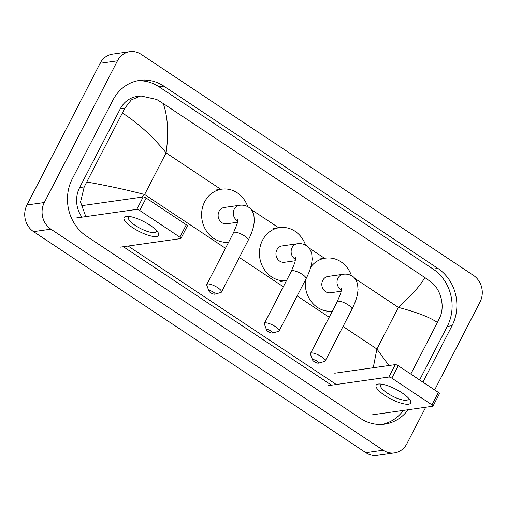 <?xml version="1.0" encoding="UTF-8"?>
<svg xmlns="http://www.w3.org/2000/svg" width="507" height="507" viewBox="0 0 507 507"><rect width="100%" height="100%" fill="white"/><g stroke="black" fill="none" stroke-linecap="round" stroke-linejoin="round"><path stroke-width="0.76" d="M402.07 392.893A19.431 5.457 27.3 0 1 409.555 399.351A19.431 5.457 27.3 0 1 404.884 404.047A19.431 5.457 27.3 0 1 384.718 395.352A19.431 5.457 27.3 0 1 379.775 383.983A19.431 5.457 27.3 0 1 402.07 392.893M381.955 384.211A15.546 4.367 -152.7 0 0 380.567 385.079A15.546 4.367 -152.7 0 0 387.443 393.191A15.546 4.367 -152.7 0 0 408.198 399.339A15.546 4.367 -152.7 0 0 408.103 397.703M372.233 414.84L432.737 406.259A2.427 0.684 -152.7 0 0 433.003 406.113A2.427 0.684 -152.7 0 0 431.932 404.846L438.346 392.412A2.427 0.684 27.3 0 1 439.423 393.679L433.003 406.113M391.816 378.159A2.427 0.684 -152.7 0 0 388.837 377.056L395.251 364.622A2.427 0.684 27.3 0 1 398.229 365.724L391.816 378.159L431.932 404.846M328.333 385.637L388.837 377.056M398.229 365.724L438.346 392.412M395.251 364.622L334.747 373.209M317.217 361.187A3.403 0.957 -152.7 0 0 313.966 359.723A3.403 0.957 -152.7 0 0 312.68 360.16A3.403 0.957 -152.7 0 0 314.182 361.618A3.403 0.957 -152.7 0 0 318.459 363.145A3.403 0.957 -152.7 0 0 317.217 361.187M312.68 360.16L310.506 354.241A8.258 2.32 27.3 0 1 310.499 353.474A8.258 2.32 27.3 0 1 321.52 356.738A8.258 2.32 27.3 0 1 325.177 361.047A8.258 2.32 27.3 0 1 324.543 361.485L318.459 363.145M341.534 287.951L340.812 292.932L337.231 301.678A8.258 2.32 -152.7 0 1 348.258 304.948A8.258 2.32 -152.7 0 1 351.909 309.257C354.666 303.921 356.529 298.883 357.498 294.142L358.062 289.693L357.562 283.964C356.199 279.877 354.437 277.278 352.276 276.169C349.494 274.42 346.477 273.786 343.226 274.274L328.048 276.429A8.258 7.371 81.9 0 0 322.775 280.327A8.258 7.371 81.9 0 0 323.136 289.091A8.258 7.371 81.9 0 0 330.368 292.786L341.236 291.24M310.842 266.891A26.719 23.848 -98.1 0 1 325.456 258.152A26.719 23.848 -98.1 0 1 351.471 275.681M326.451 311.982L332.345 311.152A26.719 23.848 -98.1 0 1 305.594 279.604M213.51 292.209A3.403 0.957 -152.7 0 0 210.266 290.739A3.403 0.957 -152.7 0 0 208.979 291.176A3.403 0.957 -152.7 0 0 210.475 292.64A3.403 0.957 -152.7 0 0 214.759 294.161A3.403 0.957 -152.7 0 0 213.51 292.209M208.979 291.176L206.805 285.257A8.258 2.32 27.3 0 1 206.793 284.49A8.258 2.32 27.3 0 1 217.82 287.754A8.258 2.32 27.3 0 1 221.47 292.07A8.258 2.32 27.3 0 1 220.843 292.501L214.759 294.161M237.827 218.967L237.111 223.948L233.524 232.7A8.258 2.32 -152.7 0 1 244.551 235.964A8.258 2.32 -152.7 0 1 248.202 240.274C250.965 234.937 252.828 229.899 253.798 225.159L254.362 220.716L253.861 214.981C252.492 210.899 250.731 208.301 248.569 207.186C245.794 205.436 242.777 204.809 239.526 205.297L224.348 207.445A8.258 7.371 81.9 0 0 219.068 211.343A8.258 7.371 81.9 0 0 219.436 220.108A8.258 7.371 81.9 0 0 226.667 223.802L237.53 222.262M228.644 242.156A26.719 23.848 -98.1 0 1 205.69 229.842A26.719 23.848 -98.1 0 1 204.689 201.78A26.719 23.848 -98.1 0 1 221.749 189.168A26.719 23.848 -98.1 0 1 247.771 206.698M271.131 331.09A3.403 0.957 -152.7 0 0 267.886 329.626A3.403 0.957 -152.7 0 0 266.593 330.063A3.403 0.957 -152.7 0 0 268.095 331.521A3.403 0.957 -152.7 0 0 272.373 333.048A3.403 0.957 -152.7 0 0 271.131 331.09M266.593 330.063L264.42 324.144A8.258 2.32 27.3 0 1 264.413 323.377A8.258 2.32 27.3 0 1 275.44 326.641A8.258 2.32 27.3 0 1 279.091 330.951A8.258 2.32 27.3 0 1 278.457 331.388L272.373 333.048M295.663 257.436L294.941 262.417L291.36 271.169A8.258 2.32 -152.7 0 1 302.381 274.433A8.258 2.32 -152.7 0 1 306.038 278.742C308.795 273.406 310.658 268.368 311.628 263.627L312.192 259.185L311.691 253.449C310.328 249.368 308.567 246.77 306.405 245.654C303.623 243.905 300.607 243.278 297.356 243.766L282.177 245.914A8.258 7.371 81.9 0 0 276.904 249.812A8.258 7.371 81.9 0 0 277.266 258.576A8.258 7.371 81.9 0 0 284.497 262.271L295.359 260.731M286.474 280.625A26.719 23.848 -98.1 0 1 263.526 268.311A26.719 23.848 -98.1 0 1 262.518 240.248A26.719 23.848 -98.1 0 1 279.585 227.637A26.719 23.848 -98.1 0 1 305.601 245.166M150.002 225.222A19.431 5.457 27.3 0 1 157.487 231.68A19.431 5.457 27.3 0 1 152.822 236.37A19.431 5.457 27.3 0 1 132.657 227.681A19.431 5.457 27.3 0 1 127.707 216.312A19.431 5.457 27.3 0 1 150.002 225.222M129.893 216.533A15.546 4.367 -152.7 0 0 128.505 217.408A15.546 4.367 -152.7 0 0 135.375 225.52A15.546 4.367 -152.7 0 0 156.131 231.667A15.546 4.367 -152.7 0 0 156.036 230.032M120.165 247.169L180.676 238.588A2.427 0.684 -152.7 0 0 180.942 238.442A2.427 0.684 -152.7 0 0 179.865 237.175L186.284 224.74A2.427 0.684 27.3 0 1 187.356 226.008L180.942 238.442M139.748 210.487A2.427 0.684 -152.7 0 0 136.77 209.378L143.189 196.95A2.427 0.684 27.3 0 1 146.162 198.053L139.748 210.487L179.865 237.175M76.265 217.966L136.77 209.378M146.162 198.053L186.284 224.74M143.189 196.95L82.679 205.531M425.715 407.254L406.893 443.714A19.431 17.346 -98.1 0 1 394.484 452.884L377.138 455.349A19.431 17.346 -98.1 0 1 365.851 452.681L33.551 231.636A19.431 17.346 -98.1 0 1 26.966 204.993L100.107 63.286A19.431 17.346 -98.1 0 1 112.516 54.116L129.862 51.651A19.431 17.346 -98.1 0 1 141.149 54.319L473.449 275.364A19.431 17.346 -98.1 0 1 480.034 302.007L434.645 389.953M394.484 452.884A19.431 17.346 -98.1 0 1 383.203 450.222L50.896 229.177A19.431 17.346 -98.1 0 1 44.312 202.527L117.453 60.821A19.431 17.346 -98.1 0 1 129.862 51.651M422.914 382.145L452.048 325.697A41.777 37.29 81.9 0 0 437.89 268.412L163.875 86.133A41.777 37.29 81.9 0 0 139.615 80.404A41.777 37.29 81.9 0 0 112.934 100.12L72.298 178.844A41.777 37.29 81.9 0 0 86.456 236.129L360.477 418.402A41.777 37.29 81.9 0 0 384.737 424.137A41.777 37.29 81.9 0 0 408.122 409.751M419.619 379.958L447.275 326.369A41.777 37.29 81.9 0 0 433.124 269.084L159.103 86.811A41.777 37.29 81.9 0 0 137.239 80.828M382.335 424.384A41.777 37.29 81.9 0 0 403.35 410.429M123.359 246.719L331.521 385.187M85.816 216.609L80.543 202.052L84.213 186.931L124.849 108.2L131.275 99.93L140.775 95.937L137.029 96.469A26.231 23.417 81.9 0 0 120.273 108.853L79.643 187.577A26.231 23.417 81.9 0 0 81.95 217.161M336.293 384.509L128.132 246.041M140.775 95.937L156.682 99.442L163.273 103.542C167.874 116.921 168.818 133.373 166.093 152.892C153.279 136.928 138.76 123.645 122.536 113.042M410.803 374.09L437.427 322.503C429.879 317.281 416.862 312.249 398.375 307.4C411.918 295.08 420.734 285.118 424.809 277.519L163.273 103.542M424.809 277.519L430.703 281.721C440.602 288.73 445.361 306.082 439.74 317.667L437.427 322.503M86.925 182.032C106.736 185.518 125.97 189.669 144.622 194.492L141.573 197.179M373.247 367.746L376.904 349.006L388.901 365.522M343.226 274.274A8.258 7.371 81.9 0 0 337.954 278.172A8.258 7.371 81.9 0 0 340.755 289.497A8.258 7.371 81.9 0 0 341.464 289.915M239.526 205.297A8.258 7.371 81.9 0 0 234.253 209.188A8.258 7.371 81.9 0 0 237.048 220.513A8.258 7.371 81.9 0 0 237.764 220.938M297.356 243.766A8.258 7.371 81.9 0 0 292.083 247.657A8.258 7.371 81.9 0 0 294.884 258.982A8.258 7.371 81.9 0 0 295.594 259.407M343.024 326.464L376.904 349.006L398.375 307.4L354.78 278.4M225.482 248.278L144.622 194.492L166.093 152.892L220.856 189.314M251.079 209.416L278.692 227.782M308.909 247.885L324.562 258.297M239.323 257.486L283.318 286.747M297.153 295.955L329.189 317.262M117.453 60.821L100.107 63.286M44.312 202.527L26.966 204.993M50.896 229.177L33.551 231.636M383.203 450.222L365.851 452.681M159.103 86.811L163.875 86.133M433.124 269.084L437.89 268.412M447.275 326.369L452.048 325.697M79.643 187.577L84.213 186.931M120.273 108.853L124.849 108.2M337.231 301.678L310.499 353.474M325.456 258.152L318.947 259.077M351.909 309.257L325.177 361.047M233.524 232.7L206.793 284.49M221.749 189.168L215.247 190.093M228.638 242.169L222.75 243.005M248.202 240.274L221.47 292.07M291.36 271.169L264.413 323.377M279.585 227.637L273.077 228.562M286.468 280.637L280.58 281.474M306.038 278.742L279.091 330.951"/></g></svg>
